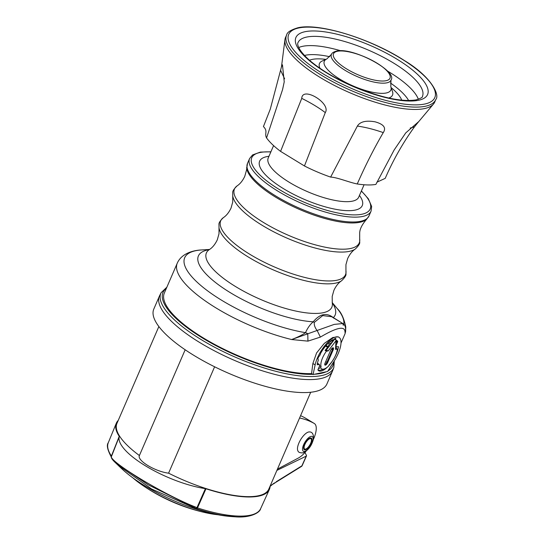 <?xml version="1.0" encoding="UTF-8"?>
<svg xmlns="http://www.w3.org/2000/svg" width="544" height="544" viewBox="0 0 544 544"><rect width="100%" height="100%" fill="white"/><g stroke="black" fill="none" stroke-linecap="round" stroke-linejoin="round"><path stroke-width="0.82" d="M345.175 333.377L344.984 331.969C344.984 325.672 336.784 327.386 320.375 337.096L307.938 341.136L291.652 339.538L334.22 324.394L342.863 323.537L343.271 325.346M307.938 341.136L307.754 333.649L305.517 332.656C307.564 328.039 310.134 324.421 313.228 321.79C319.831 313.8 326.536 312.406 333.343 317.601L341.992 323.007M311.556 373.606L312.875 363.501L316.581 352.94L324.312 343.366L332.731 337.532L338.205 336.824L338.96 337.28A21.508 8.235 121.2 0 0 325.91 344.325A21.508 8.235 121.2 0 0 315.139 364.868L313.072 374.524L311.556 373.606A91.004 28.2 23.4 0 1 243.855 358.074A91.004 28.2 23.4 0 1 164.336 293.053L177.256 263.194A91.004 28.2 23.4 0 0 256.775 328.216A91.004 28.2 23.4 0 0 291.652 339.538C297.786 337.198 302.41 334.907 305.517 332.656A86.346 26.758 -156.6 0 1 203.769 287.892A86.346 26.758 -156.6 0 1 201.797 249.934C194.888 250.165 181.873 252.62 177.256 263.194M330.453 366.962A91.004 28.2 23.4 0 0 330.997 366.112M326.23 371.783A92.48 28.662 -156.6 0 1 314.439 374.245L327.59 371.498L334.302 360.876A21.508 8.235 121.2 0 0 338.96 337.28M166.892 287.157L161.085 292.726A94.132 29.172 -156.6 0 0 198.125 337.695A94.132 29.172 -156.6 0 0 290.822 374.585A94.132 29.172 23.4 0 0 327.216 373.837A94.132 29.172 -156.6 0 0 327.889 373.517A94.132 29.172 23.4 0 0 333.846 367.486L332.724 370.518A94.316 29.226 -156.6 0 1 332.54 370.981A94.316 29.226 -156.6 0 1 326.087 376.876A94.316 29.226 -156.6 0 1 289.619 377.631A94.316 29.226 23.4 0 1 197.363 341.061A94.316 29.226 23.4 0 1 159.426 296.065L153.802 309.06A94.316 29.226 23.4 0 0 191.74 354.056A94.316 29.226 23.4 0 0 284.002 390.626A94.316 29.226 -156.6 0 0 326.917 383.976L332.54 370.981M161.085 292.726L159.637 295.616A94.316 29.226 23.4 0 0 159.426 296.065M214.615 366.785L168.586 473.164A19.856 6.154 -156.6 0 1 148.247 465.773A19.856 6.154 -156.6 0 1 139.318 455.722L185.171 349.772M139.407 455.525A82.729 25.636 -156.6 0 1 116.953 423.388L158.862 326.543M310.712 392.251L268.804 489.104A82.729 25.636 -156.6 0 1 168.586 473.164M270.096 486.118A83.395 25.84 -156.6 0 1 269.355 489.498A83.395 25.84 -156.6 0 1 205.979 488.784L205.401 488.641A60.391 18.714 -156.6 0 1 145.819 466.052A60.391 18.714 -156.6 0 1 119.292 436.574L119.231 436.329A83.395 25.84 23.4 0 1 116.287 423.259A83.395 25.84 23.4 0 1 118.245 420.403M229.806 516.426A182.009 182.009 0 0 0 235.035 516.8L221.959 515.222A82.096 25.439 -156.6 0 1 196.799 508.83L148.24 484.84L114.784 462.08C112.452 459.802 111.275 458.123 111.248 457.035L111.343 456.212C108.542 461.244 164.383 494.972 195.174 506.899L196.962 507.661L195.684 508.422M117.905 465.066L151.545 488.974L193.943 507.668L195.174 506.899M118.456 465.603A182.009 182.009 0 0 0 123.461 470.288A78.968 24.473 23.4 0 0 219.926 515.107A78.968 24.473 23.4 0 0 229.969 516.44M132.852 477.85A64.763 20.067 23.4 0 0 143.534 485.976A64.763 20.067 23.4 0 0 204.904 512.55A64.763 20.067 23.4 0 0 218.219 514.794M205.401 488.641L196.962 507.661L197.486 507.926A83.008 25.724 23.4 0 0 260.637 508.66C259.944 512.747 250.07 518.18 234.892 516.793M119.231 436.329L111.343 456.212M119.292 436.574L111.248 457.048M276.896 470.397L306.252 456.124L306.49 455.518L305 452.486M302.097 465.378L306.49 455.518M270.103 486.098L273.958 483.269L270.082 486.397M273.958 483.269L275.835 482.317L273.408 483.949M277.447 469.132L298.37 458.034A20.516 7.854 121.2 0 0 306.088 451.234M313.419 439.375A20.516 7.854 121.2 0 0 314.31 423.497L305.157 417.955A20.516 7.854 -58.8 0 0 305.075 417.908A330.922 126.636 121.2 0 0 300.574 415.677M314.31 423.497A20.516 7.854 121.2 0 0 314.228 423.45A330.922 126.636 121.2 0 0 299.567 418.01M308.632 431.997A11.274 4.311 -58.8 0 1 309.325 431.929C312.242 431.841 313.65 434.105 313.534 438.729C311.773 445.835 308.19 450.554 302.777 452.887C299.88 452.928 298.255 452.241 297.908 450.813A11.274 4.311 -58.8 0 1 300.295 440.252A11.274 4.311 -58.8 0 1 308.632 431.997M305.211 449.806A6.786 2.598 -58.8 0 1 304.266 449.691A6.786 2.598 -58.8 0 1 304.987 443.55A6.786 2.598 -58.8 0 1 310.338 437.968A6.786 2.598 -58.8 0 1 311.284 438.083A6.786 2.598 -58.8 0 1 310.563 444.224A6.786 2.598 -58.8 0 1 305.211 449.806M314.439 374.245L313.072 374.524M328.732 365.752A17.619 6.746 121.2 0 0 338.429 347.045A1.074 0.408 121.2 0 0 338.341 346.65A1.074 0.408 121.2 0 0 338.191 346.637L336.491 346.99A0.911 0.347 121.2 0 1 336.369 346.977L336.124 346.834M335.94 345.535L336.124 345.644A13.811 5.284 121.2 0 1 336.28 346.78A0.911 0.347 121.2 0 0 336.369 346.977M336.124 345.644A0.911 0.347 -58.8 0 1 336.233 345.066L337.566 341.999L336.756 341.516M335.906 340.245A0.911 0.347 -58.8 0 0 335.94 340.252A17.619 6.746 121.2 0 1 336.906 340.585A17.619 6.746 121.2 0 1 337.64 341.224A1.074 0.408 -58.8 0 1 337.566 341.999M333.996 339.49L335.77 339.34L335.981 340.741L328.284 350.853L326.4 351.234A13.566 5.195 121.2 0 0 321.082 366.67L319.532 365.731A13.811 5.284 121.2 0 1 319.376 364.596A0.911 0.347 -58.8 0 0 319.294 364.405A0.911 0.347 -58.8 0 0 319.165 364.392L317.465 364.745A1.074 0.408 121.2 0 1 317.315 364.725A1.074 0.408 121.2 0 1 317.227 364.33A17.619 6.746 -58.8 0 1 318.254 360.271A0.911 0.347 -58.8 0 0 318.288 359.802L318.022 359.183A2.23 0.857 121.2 0 1 319.403 355.994L320.362 354.362A1.074 0.408 121.2 0 1 320.586 353.403A19.36 7.412 121.2 0 1 332.608 339.796A1.074 0.408 -58.8 0 1 332.901 339.755A1.074 0.408 -58.8 0 1 333.003 340.054L334.084 339.374A2.23 0.857 121.2 0 1 335.634 338.395A2.23 0.857 121.2 0 1 335.852 339.007L335.818 339.646M319.532 365.738A0.911 0.347 -58.8 0 1 319.423 366.309L318.097 369.383A1.074 0.408 -58.8 0 0 318.016 370.151A17.619 6.746 121.2 0 0 318.668 370.743A17.619 6.746 121.2 0 0 327.522 367.003M318.403 368.669L320.654 367.656A14.477 5.542 -58.8 0 0 324.285 368.948A14.477 5.542 -58.8 0 0 328.603 366.051L329.032 365.065A13.566 5.195 121.2 0 0 337.402 349.01L336.097 348.221A13.566 5.195 -58.8 0 0 335.947 345.712A0.993 0.381 121.2 0 1 336.07 345.08L337.062 342.795A16.136 6.174 121.2 0 0 335.927 341.748M335.954 340.564A17.143 6.562 121.2 0 1 336.702 341.292L337.062 342.795M317.975 369.757A17.143 6.562 121.2 0 0 318.199 369.9A17.143 6.562 121.2 0 0 321.28 369.968L324.285 368.948M321.082 366.67L320.654 367.656M335.981 340.741L335.519 349.391L337.402 349.01M327.658 362.576L333.186 349.867A2.679 1.027 121.2 0 0 332.982 347.772A2.679 1.027 121.2 0 0 330.616 350.384L325.088 363.093A2.679 1.027 -58.8 0 0 324.802 364.888A2.679 1.027 -58.8 0 0 326.06 364.793A2.679 1.027 -58.8 0 0 327.658 362.576L326.924 362.304L332.452 349.595L333.186 349.867M326.4 351.234L325.088 350.445A13.566 5.195 121.2 0 1 327.651 347.392A0.993 0.381 -58.8 0 0 328.114 346.684L329.113 344.4L328.753 342.897A17.143 6.562 -58.8 0 1 332.323 340.619L332.302 342.19L334.24 339.64M331.792 340.292L332.323 340.619M335.573 348.33L336.097 348.221M328.284 350.853L326.189 350.22L332.302 342.19A16.136 6.174 -58.8 0 0 329.113 344.4M326.189 350.22L325.088 350.445M332.568 347.922A2.23 0.857 -58.8 0 1 332.452 349.595L331.425 349.003M325.727 361.617L326.924 362.304A2.23 0.857 -58.8 0 1 324.734 364.446M344.556 325.169L345.732 326.842M333.86 318.267L333.343 317.601A74.487 23.079 23.4 0 0 335.655 313.167A74.487 23.079 23.4 0 0 332.268 302.879M344.984 331.969L345.528 330.174C345.807 327.026 344.916 324.809 342.863 323.537L331.548 316.69L322.714 315.595L314.31 322.374L313.228 321.79A74.487 23.079 23.4 0 1 237.415 296.793A74.487 23.079 23.4 0 1 197.866 257.849A74.487 23.079 23.4 0 1 209.256 249.648M340.979 343.135L345.107 333.601L345.596 329.106M320.375 337.096L317.274 330.745C314.962 327.78 313.976 324.992 314.31 322.374M345.161 326.352L345.732 326.788C343.992 318.328 341.136 312.236 337.164 308.509A86.346 26.758 -156.6 0 1 343.794 324.244M304.45 165.968L280.575 151.368L301.75 98.369C302.389 85.816 331.378 103.408 325.285 112.594L304.45 165.968A66.184 20.509 23.4 0 0 330.63 177.099L357.367 126.079C360.074 121.679 365.969 120.258 375.047 121.815C383.731 124.216 386.464 127.813 383.262 132.607C373.98 148.519 365.31 165.641 357.252 183.967C348.928 182.342 337.273 177.33 330.63 177.099M357.252 183.967A66.184 20.509 23.4 0 0 375.89 184.402L394.08 150.09L405.749 132.899L418.73 121.591L414.501 126.813C402.941 142.793 393.183 159.977 385.213 178.364L376.87 182.213M270.293 109.106L263.527 126.337A66.184 20.509 23.4 0 0 263.425 126.582L270.293 109.106L281.472 66.871L282.465 64.818L284.233 81.852L282.554 89.651L266.567 137.924C264.187 133.722 268.206 131.281 263.425 126.582M266.567 137.924A66.184 20.509 23.4 0 0 280.575 151.368M285.58 37.339A81.294 25.194 23.4 0 0 284.879 40.113A81.294 25.194 23.4 0 0 338.81 87.652A81.294 25.194 23.4 0 0 424.395 108.61A81.294 25.194 -156.6 0 0 433.242 104.312A81.294 25.194 -156.6 0 0 434.785 101.905L435.758 99.552A81.246 25.174 -156.6 0 1 425.367 106.257A81.246 25.174 23.4 0 1 335.818 83.293A81.246 25.174 23.4 0 1 286.634 35.02L285.58 37.339M307.911 439.994A6.018 2.305 121.2 0 0 304.45 445.618A6.018 2.305 121.2 0 0 304.994 449.154A6.018 2.305 121.2 0 0 305.504 449.133A6.018 2.305 121.2 0 0 309.835 444.931A6.018 2.305 121.2 0 0 311.318 439.287A6.018 2.305 121.2 0 0 311.148 438.974A6.018 2.305 121.2 0 0 310.046 438.634A6.018 2.305 121.2 0 0 307.911 439.994M312.739 374.326A92.48 28.662 -156.6 0 1 205.924 340.061A92.48 28.662 -156.6 0 1 166.369 288.368M327.957 370.92A92.48 28.662 23.4 0 0 333.492 362.154M312.875 363.501L315.139 364.868M111.228 456.878A1.652 1.421 146.8 0 1 111.234 455.77A83.008 25.724 -156.6 0 1 108.283 442.728L116.287 423.259M221.959 515.222A182.009 105.624 100 0 1 220.252 515.127A182.009 105.624 100 0 1 219.926 515.107M196.799 508.83A1.652 0.469 -72.1 0 0 197.486 507.926L205.979 488.784M276.25 481.739L301.94 465.807A1.652 1.238 59.1 0 1 301.492 466.412A1.652 1.238 59.1 0 1 301.471 466.426A1.652 1.652 0 0 0 302.151 465.664L306.503 455.892M305.075 417.908L314.228 423.45M304.524 451.391A8.602 3.291 121.2 0 0 311.923 443.02A8.602 3.291 121.2 0 0 311.025 436.376A8.602 3.291 121.2 0 0 303.627 444.754A8.602 3.291 121.2 0 0 304.524 451.391M337.851 346.705L338.429 347.045M319.165 364.392L317.417 363.29M333.003 340.054L332.588 339.81M332.493 339.864L332.996 340.156M335.852 339.007L334.988 338.504M337.64 341.224L335.981 340.258M325.543 346.113L327.651 347.392M326.094 345.467L328.114 346.684M332.404 303.436L332.255 302.824A68.333 21.175 23.4 0 1 332.323 305.442A68.333 21.175 -156.6 0 1 266.111 301.75A68.333 21.175 -156.6 0 1 205.911 254.687A68.333 21.175 23.4 0 1 209.304 249.621L208.76 249.927M332.255 302.824L332.194 296.426L333.907 290.333C336.002 285.94 338.545 282.764 341.537 280.799C344.821 277.658 346.304 275.332 345.964 273.836L345.936 270.64A67.973 21.066 -156.6 0 1 345.964 273.006A67.973 21.066 -156.6 0 1 280.106 269.334A67.973 21.066 -156.6 0 1 220.225 222.523A67.973 21.066 -156.6 0 1 223.4 217.614C226.392 215.648 228.936 212.473 231.037 208.087L232.744 201.994L232.723 192.814C232.383 191.318 233.859 188.999 237.15 185.851A67.973 21.066 -156.6 0 0 233.974 190.76A67.973 21.066 -156.6 0 0 293.848 237.572A67.973 21.066 -156.6 0 0 359.706 241.244A67.973 21.066 -156.6 0 0 359.679 238.877L359.713 242.073C360.046 243.569 358.571 245.895 355.28 249.036A67.973 21.066 -156.6 0 1 287.225 238.218A67.973 21.066 -156.6 0 1 232.75 196.017M246.704 167.26A65.946 20.434 -156.6 0 0 299.649 209.508A65.946 20.434 -156.6 0 0 366.69 219.184L368.975 215.954A66.184 20.509 -156.6 0 1 305.32 210.678A66.184 20.509 23.4 0 1 247.493 163.384L246.493 170.231L244.759 176.365C242.665 180.73 240.128 183.892 237.15 185.851M247.493 163.384L249.594 158.528A66.184 20.509 23.4 0 0 307.421 205.822A66.184 20.509 23.4 0 0 371.076 211.099L371.654 206.448L368.376 198.818L361.4 190.937M270.844 151.953A64.532 19.999 23.4 0 0 254.714 169.048A64.532 19.999 23.4 0 0 308.122 203.85A64.532 19.999 23.4 0 0 362.664 214.064A64.532 19.999 23.4 0 0 361.325 191.107M359.448 195.446A55.916 17.326 -156.6 0 1 306.068 200.117A55.916 17.326 -156.6 0 1 266.75 156.645A55.916 17.326 -156.6 0 1 268.967 156.291M358.605 197.384L358.7 197.173A49.3 15.28 -156.6 0 1 307.394 191.617A49.3 15.28 -156.6 0 1 268.219 158.018L273.584 145.608M301.75 98.369C310.93 102.938 318.777 107.678 325.285 112.594M280.772 70.645L284.628 78.839M410.196 128.064L414.501 126.813M298.826 27.955A79.587 24.664 23.4 0 0 323.388 73.998A79.587 24.664 23.4 0 0 424.674 104.047A79.587 24.664 -156.6 0 0 400.119 57.997A79.587 24.664 -156.6 0 0 298.826 27.955M418.465 100.293A71.74 22.229 -156.6 0 1 327.168 73.209A71.74 22.229 -156.6 0 1 305.034 31.708A71.74 22.229 23.4 0 1 396.331 58.786A71.74 22.229 23.4 0 1 418.465 100.293M306.68 37.067A67.769 20.998 23.4 0 0 298.058 42.548C297.201 43.289 296.868 48.96 309.4 60.18C320.253 69.51 334.676 78.146 352.689 86.088C380.494 97.58 401.649 102.17 416.16 99.872C420.886 98.314 422.98 97.152 422.443 96.376A67.769 20.998 -156.6 0 0 381.201 56.134A67.769 20.998 -156.6 0 0 306.68 37.067M298.744 47.532A67.769 20.998 23.4 0 1 302.682 46.308A67.769 20.998 -156.6 0 1 340.7 50.755M387.274 70.91A67.769 20.998 -156.6 0 1 418.343 99.287M329.786 56.726A61.146 18.952 -156.6 0 0 305.408 55.25A61.146 18.952 23.4 0 0 304.484 55.461M390.388 82.953A61.146 18.952 -156.6 0 1 408.639 100.538M309.475 60.241A52.469 16.259 -156.6 0 1 312.276 59.398A52.469 16.259 23.4 0 1 325.87 59.384M401.737 100.164A52.469 16.259 23.4 0 0 391.136 87.625M319.967 68.286A39.794 12.328 -156.6 0 1 322.198 61.023L321.898 61.159M388.688 98.022A39.794 12.328 23.4 0 0 392.455 91.426L392.544 91.712M326.788 58.976L331.507 54.264A32.429 10.05 -156.6 0 0 350.832 73.562A32.429 10.05 -156.6 0 0 386.804 82.844A32.429 10.05 23.4 0 0 391.007 80.016L390.803 86.68A36.258 11.234 -156.6 0 1 386.24 92.983A36.258 11.234 23.4 0 1 342.101 80.471A36.258 11.234 23.4 0 1 326.788 58.976L322.198 61.023M337.423 51.286A30.777 9.54 -156.6 0 1 376.591 62.907A30.777 9.54 -156.6 0 1 386.084 80.709A30.777 9.54 23.4 0 1 346.916 69.095A30.777 9.54 23.4 0 1 337.423 51.286M357.367 126.079C365.357 127.194 373.993 129.37 383.262 132.607M341.537 280.799A67.973 21.066 -156.6 0 1 273.482 269.98A67.973 21.066 -156.6 0 1 219.008 227.78L218.974 224.577C218.64 223.081 220.116 220.762 223.4 217.614M333.846 367.486L334.274 360.917M111.323 457.048C107.42 449.827 106.406 445.053 108.283 442.728M143.534 485.976A182.009 182.009 0 0 0 204.918 512.55M114.934 462.216L118.939 466.052M260.637 508.66L269.355 489.498M301.492 466.412L275.835 482.317M319.294 364.405L317.431 363.229M333.071 340.36L332.35 339.946M335.621 339.136L334.812 338.626M209.556 249.451L201.797 249.934M332.207 302.525L337.164 308.509M345.569 332.187L345.766 327.148M345.936 270.64L345.936 264.663L347.65 258.563C349.751 254.177 352.294 251.002 355.28 249.036M359.679 238.877L359.686 232.9C359.842 228.915 362.175 224.339 366.69 219.184M368.975 215.954L371.076 211.099M249.594 158.528L252.593 154.924L260.399 152.089L270.919 151.783M281.472 66.871L284.879 40.113M283.002 87.693L282.554 89.651M418.724 121.611L433.242 104.312M286.634 35.02C287.008 32.341 290.748 29.927 297.867 27.778C319.076 22.617 370.974 38.78 404.362 60.52C431.066 76.507 440.191 95.084 435.758 99.552M390.803 86.68L392.455 91.426M391.007 80.016C398.065 71.325 352.587 46.798 336.457 51.109C333.52 51.959 331.867 53.013 331.507 54.264M358.7 197.173L364.072 184.763M219.008 227.78L219.001 233.757L217.294 239.843C215.064 244.446 212.398 247.704 209.304 249.621M304.994 449.154L303.736 448.95M311.148 438.974L310.379 437.961"/></g></svg>
